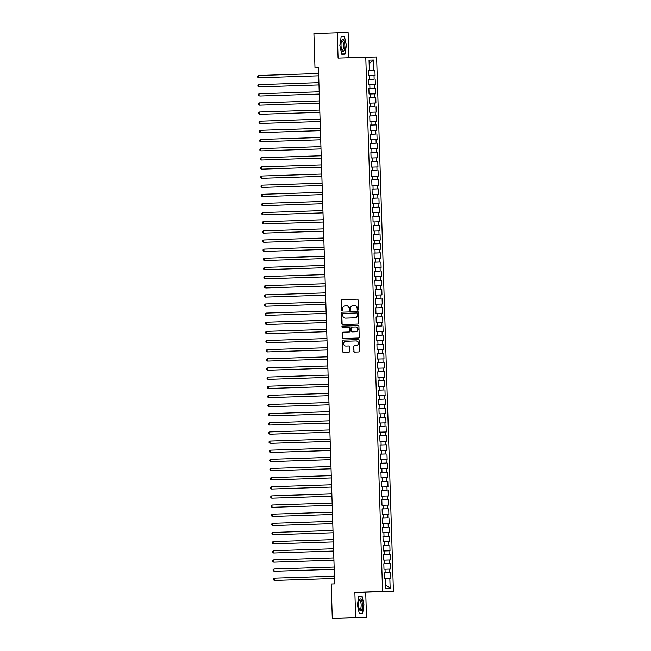 <?xml version="1.0" encoding="UTF-8"?>
<svg xmlns="http://www.w3.org/2000/svg" width="651" height="651" viewBox="0 0 651 651"><rect width="100%" height="100%" fill="white"/><g stroke="black" fill="none" stroke-linecap="round" stroke-linejoin="round"><path stroke-width="0.98" d="M357.814 310.218A0.627 0.594 -91.1 0 0 358.384 309.567L358.083 300.038A0.895 0.846 -91.1 0 0 357.212 299.167L341.913 299.672A0.895 0.846 -91.1 0 0 341.091 300.591L341.393 310.128A0.627 0.594 -91.1 0 0 342.003 310.73A0.627 0.594 -91.1 0 0 342.581 310.088L342.54 308.851A2.873 2.718 -91.1 0 1 345.168 305.897L346.446 305.848A2.873 2.718 -91.1 0 1 349.253 308.631L349.294 309.868A0.627 0.594 -91.1 0 0 349.904 310.478A0.627 0.594 -91.1 0 0 350.482 309.827L350.441 308.59A2.873 2.718 -91.1 0 1 353.07 305.636L354.347 305.596A2.873 2.718 -91.1 0 1 354.38 305.588A2.873 2.718 -91.1 0 1 357.155 308.371L357.196 309.607A0.627 0.594 -91.1 0 0 357.814 310.218M353.696 351.231A0.895 0.846 -91.1 0 0 354.575 352.101L358.864 351.963A0.895 0.846 -91.1 0 0 359.686 351.035L359.36 340.449A0.895 0.846 -91.1 0 0 358.489 339.578L343.183 340.082A0.895 0.846 -91.1 0 0 342.361 341.01L342.695 351.597A0.895 0.846 -91.1 0 0 343.565 352.46L348.757 352.289A0.895 0.846 -91.1 0 0 349.579 351.369L349.432 346.837A0.895 0.846 -91.1 0 0 348.57 345.966L345.99 346.055A2.401 2.27 -91.1 0 1 343.638 343.712A2.401 2.27 -91.1 0 1 345.836 341.254L355.902 340.921A2.401 2.27 -91.1 0 1 358.253 343.264A2.401 2.27 -91.1 0 1 356.056 345.722L354.38 345.779A0.895 0.846 -91.1 0 0 353.558 346.706L353.989 351.231A0.895 0.846 -91.1 0 0 354.795 352.093M355.666 617.685L366.505 617.465L365.716 592.15L354.868 592.369L355.666 617.685L332.287 618.45L331.204 583.996L334.671 583.882L318.453 67.875L314.994 67.989L318.453 67.916M354.868 592.369L382.568 591.458L365.781 57.174L376.62 56.962L393.416 591.246L382.568 591.458M348.92 57.727L348.13 32.55L337.283 32.762L338.081 58.077L365.781 57.174M337.283 32.762L313.912 33.535L314.994 67.989M357.993 324.06A0.895 0.846 -91.1 0 0 358.815 323.14L358.481 312.553A0.895 0.846 -91.1 0 0 357.611 311.683L342.304 312.179A0.895 0.846 -91.1 0 0 341.482 313.107L341.816 323.693A0.895 0.846 -91.1 0 0 342.695 324.564L357.993 324.06M358.921 326.501L359.254 337.088A0.895 0.846 -91.1 0 1 358.432 338.015L343.134 338.512A0.895 0.846 -91.1 0 0 343.134 338.512A0.895 0.846 -91.1 0 1 342.255 337.641L342.117 333.117A0.895 0.846 -91.1 0 1 342.939 332.189L349.139 331.986A0.895 0.846 -91.1 0 0 349.961 331.058L349.864 328.055A0.895 0.846 -91.1 0 0 348.985 327.184L342.532 327.396A0.627 0.594 -91.1 0 1 341.913 326.786A0.627 0.594 -91.1 0 1 342.491 326.143L358.042 325.63A0.895 0.846 -91.1 0 0 358.042 325.63L358.042 325.63A0.895 0.846 -91.1 0 1 358.921 326.501M373.869 70.088L368.32 70.259L374.911 70.072L373.869 70.088L373.552 60.038L369.036 60.128L369.353 70.178L368.311 70.202L368.49 75.687L369.524 75.662L369.646 79.316L368.604 79.341L368.775 84.825L369.817 84.801L369.931 88.463L368.889 88.479L369.06 93.964L370.102 93.939L370.216 97.601L369.174 97.617L369.345 103.102L370.386 103.086L370.5 106.74L369.467 106.756L369.638 112.241L370.679 112.224L370.793 115.878L369.752 115.894L369.923 121.379L370.964 121.363L371.078 125.016L370.037 125.041L370.207 130.517L371.249 130.501L371.363 134.155L370.321 134.179L370.5 139.664L371.534 139.639L371.656 143.293L370.614 143.318L370.785 148.802L371.827 148.778L371.941 152.432L370.899 152.456L371.07 157.941L372.112 157.916L372.226 161.57L371.184 161.594L371.355 167.079L372.396 167.055L372.51 170.717L371.477 170.733L371.648 176.218L372.689 176.193L372.803 179.855L371.762 179.871L371.933 185.356L372.974 185.34L373.088 188.993L372.046 189.01L372.217 194.494L373.259 194.478L373.373 198.132L372.331 198.148L372.51 203.633L373.552 203.617L373.666 207.27L372.624 207.295L372.795 212.771L373.837 212.755L373.951 216.409L372.909 216.433L373.08 221.918L374.122 221.893L374.235 225.547L373.194 225.571L373.373 231.056L374.406 231.032L374.528 234.685L373.487 234.71L373.658 240.195L374.699 240.17L374.813 243.832L373.772 243.848L373.943 249.333L374.984 249.309L375.098 252.97L374.056 252.987L374.227 258.471L375.269 258.455L375.383 262.109L374.349 262.125L374.52 267.61L375.562 267.594L375.676 271.247L374.634 271.264L374.805 276.748L375.847 276.732L375.961 280.386L374.919 280.41L375.09 285.887L376.132 285.87L376.245 289.524L375.204 289.549L375.383 295.033L376.416 295.009L376.538 298.663L375.497 298.687L375.668 304.172L376.709 304.147L376.823 307.801L375.782 307.825L375.952 313.31L376.994 313.286L377.108 316.939L376.066 316.964L376.245 322.448L377.279 322.424L377.393 326.086L376.359 326.102L376.53 331.587L377.572 331.562L377.686 335.224L376.644 335.241L376.815 340.725L377.857 340.709L377.971 344.363L376.929 344.379L377.1 349.864L378.141 349.847L378.255 353.501L377.222 353.517L377.393 359.002L378.434 358.986L378.548 362.64L377.507 362.664L377.678 368.14L378.719 368.124L378.833 371.778L377.792 371.802L377.962 377.287L379.004 377.263L379.118 380.916L378.076 380.941L378.255 386.425L379.289 386.401L379.411 390.055L378.369 390.079L378.54 395.564L379.582 395.539L379.696 399.201L378.654 399.218L378.825 404.702L379.867 404.678L379.981 408.34L378.939 408.356L379.11 413.841L380.151 413.824L380.265 417.478L379.232 417.494L379.403 422.979L380.444 422.963L380.558 426.617L379.517 426.633L379.688 432.118L380.729 432.101L380.843 435.755L379.802 435.779L379.972 441.256L381.014 441.24L381.128 444.893L380.086 444.918L380.265 450.402L381.307 450.378L381.421 454.032L380.379 454.056L380.55 459.541L381.592 459.516L381.706 463.17L380.664 463.195L380.835 468.679L381.877 468.655L381.991 472.309L380.949 472.333L381.128 477.818L382.161 477.793L382.283 481.455L381.242 481.471L381.413 486.956L382.454 486.932L382.568 490.594L381.527 490.61L381.698 496.095L382.739 496.078L382.853 499.732L381.811 499.748L381.982 505.233L383.024 505.217L383.138 508.87L382.104 508.887L382.275 514.371L383.317 514.355L383.431 518.009L382.389 518.033L382.56 523.51L383.602 523.494L383.716 527.147L382.674 527.172L382.845 532.656L383.887 532.632L384 536.286L382.959 536.31L383.138 541.795L384.171 541.77L384.293 545.424L383.252 545.448L383.423 550.933L384.464 550.909L384.578 554.571L383.537 554.587L383.708 560.072L384.749 560.047L384.863 563.709L383.821 563.725L383.992 569.21L385.034 569.186L385.148 572.847L384.114 572.864L384.285 578.348L385.327 578.332L385.636 588.382L390.152 588.292L385.53 584.867M374.911 70.072L375.082 75.557L374.04 75.573L374.154 79.227L368.604 79.398M368.604 79.422L374.154 79.227M375.196 79.21L375.367 84.695L374.325 84.711L374.447 88.373L368.889 88.536M368.889 88.569L374.447 88.373M375.481 88.349L375.66 93.834L374.618 93.85L374.732 97.512L369.174 97.674M369.182 97.707L374.732 97.512M375.773 97.487L375.944 102.972L374.903 102.996L375.017 106.65L369.467 106.813M369.467 106.845L375.017 106.65M376.058 106.626L376.229 112.11L375.188 112.135L375.301 115.788L369.752 115.951M369.752 115.984L375.301 115.788M376.343 115.764L376.514 121.249L375.481 121.273L375.594 124.927L370.037 125.098L375.594 124.927M376.636 124.902L376.807 130.387L375.765 130.412L375.879 134.065L370.329 134.236M370.329 134.261L375.879 134.065M376.921 134.049L377.092 139.526L376.05 139.55L376.164 143.204L370.614 143.375L376.164 143.204M377.206 143.187L377.377 148.672L376.335 148.688L376.457 152.342L370.899 152.513M370.899 152.537L376.457 152.342M377.49 152.326L377.67 157.811L376.628 157.827L376.742 161.481L371.192 161.651M371.192 161.676L376.742 161.481M377.783 161.464L377.954 166.949L376.913 166.965L377.027 170.627L371.477 170.79L377.027 170.627M378.068 170.603L378.239 176.087L377.198 176.104L377.311 179.766L371.762 179.928M371.762 179.961L377.311 179.766M378.353 179.741L378.532 185.226L377.49 185.25L377.604 188.904L372.046 189.067M372.055 189.099L377.604 188.904M378.646 188.88L378.817 194.364L377.775 194.389L377.889 198.042L373.373 198.132M372.339 198.238L377.889 198.042M378.931 198.018L379.102 203.503L378.06 203.527L378.174 207.181L372.624 207.352M372.624 207.376L378.174 207.181M379.216 207.164L379.387 212.641L378.353 212.665L378.467 216.319L372.909 216.49L378.467 216.319M379.509 216.303L379.679 221.788L378.638 221.804L378.752 225.458L373.202 225.628M373.202 225.653L378.752 225.458M379.793 225.441L379.964 230.926L378.923 230.942L379.037 234.596L373.487 234.767M373.487 234.791L379.037 234.596M380.078 234.58L380.249 240.064L379.207 240.081L379.33 243.743L373.772 243.905L379.33 243.743M380.363 243.718L380.542 249.203L379.5 249.219L379.614 252.881L374.056 253.044M374.065 253.076L379.614 252.881M380.656 252.857L380.827 258.341L379.785 258.366L379.899 262.019L374.349 262.182M374.349 262.215L379.899 262.019M380.941 261.995L381.112 267.48L380.07 267.504L380.184 271.158L375.676 271.247M374.634 271.353L380.184 271.158M381.226 271.133L381.396 276.618L380.363 276.642L380.477 280.296L374.919 280.459M374.919 280.491L380.477 280.296M381.519 280.272L381.689 285.756L380.648 285.781L380.762 289.435L375.212 289.605L380.762 289.435M381.803 289.418L381.974 294.895L380.933 294.919L381.047 298.573L375.497 298.744M375.497 298.768L381.047 298.573M382.088 298.557L382.259 304.041L381.217 304.058L381.34 307.711L375.782 307.882M375.782 307.907L381.34 307.711M382.373 307.695L382.552 313.18L381.51 313.196L381.624 316.85L376.075 317.021L381.624 316.85M382.666 316.834L382.837 322.318L381.795 322.335L381.909 325.996L376.359 326.159M376.359 326.192L381.909 325.996M382.951 325.972L383.122 331.457L382.08 331.473L382.194 335.135L376.644 335.298M376.644 335.33L382.194 335.135M383.236 335.11L383.415 340.595L382.373 340.619L382.487 344.273L377.971 344.363M376.937 344.469L382.487 344.273M383.529 344.249L383.699 349.733L382.658 349.758L382.772 353.412L377.222 353.574M377.222 353.607L382.772 353.412M383.813 353.387L383.984 358.872L382.943 358.896L383.057 362.55L377.507 362.721L383.057 362.55M384.098 362.534L384.269 368.01L383.236 368.035L383.349 371.688L377.792 371.859M377.792 371.884L383.349 371.688M384.391 371.672L384.562 377.149L383.52 377.173L383.634 380.827L378.085 380.998M378.085 381.022L383.634 380.827M384.676 380.811L384.847 386.295L383.805 386.312L383.919 389.965L378.369 390.136L383.919 389.965M384.961 389.949L385.132 395.434L384.09 395.45L384.212 399.112L378.654 399.275M378.654 399.307L384.212 399.112M385.246 399.087L385.425 404.572L384.383 404.588L384.497 408.25L378.947 408.413M378.947 408.446L384.497 408.25M385.538 408.226L385.709 413.71L384.668 413.735L384.782 417.389L380.265 417.478M379.232 417.584L384.782 417.389M385.823 417.364L385.994 422.849L384.953 422.873L385.066 426.527L379.517 426.69M379.517 426.722L385.066 426.527M386.108 426.503L386.279 431.987L385.246 432.012L385.359 435.665L379.802 435.828L385.359 435.665M386.401 435.641L386.572 441.126L385.53 441.15L385.644 444.804L380.094 444.975M380.094 444.999L385.644 444.804M386.686 444.788L386.857 450.264L385.815 450.289L385.929 453.942L380.379 454.113M380.379 454.138L385.929 453.942M386.971 453.926L387.142 459.411L386.108 459.427L386.222 463.081L380.664 463.252L386.222 463.081M387.255 463.064L387.435 468.549L386.393 468.565L386.507 472.219L380.957 472.39M380.957 472.414L386.507 472.219M387.548 472.203L387.719 477.688L386.678 477.704L386.792 481.366L381.242 481.528M381.242 481.561L386.792 481.366M387.833 481.341L388.004 486.826L386.963 486.842L387.085 490.504L382.568 490.594M381.527 490.699L387.085 490.504M388.118 490.48L388.297 495.964L387.255 495.989L387.369 499.642L381.811 499.805M381.82 499.838L387.369 499.642M388.411 499.618L388.582 505.103L387.54 505.127L387.654 508.781L382.104 508.944L387.654 508.781M388.696 508.757L388.867 514.241L387.825 514.266L387.939 517.919L382.389 518.09M382.389 518.115L387.939 517.919M388.981 517.895L389.152 523.38L388.118 523.404L388.232 527.058L382.674 527.229M382.674 527.253L388.232 527.058M389.274 527.041L389.444 532.518L388.403 532.542L388.517 536.196L382.967 536.367L388.517 536.196M389.558 536.18L389.729 541.665L388.688 541.681L388.802 545.335L383.252 545.505M383.252 545.53L388.802 545.335M389.843 545.318L390.014 550.803L388.972 550.819L389.095 554.481L383.537 554.644L389.095 554.481M390.128 554.457L390.307 559.941L389.265 559.958L389.379 563.62L383.83 563.782M383.83 563.815L389.379 563.62M390.421 563.595L390.592 569.08L389.55 569.096L389.664 572.758L384.114 572.921M384.114 572.953L389.664 572.758M390.706 572.734L390.877 578.218L389.835 578.243L390.152 588.292M385.148 572.847L384.114 572.888M389.835 578.243L385.327 578.373M384.863 563.709L383.821 563.75M389.55 569.096L385.042 569.234M384.578 554.571L383.537 554.611M389.265 559.958L384.749 560.096M384.293 545.424L383.252 545.465M388.972 550.819L384.464 550.958M384 536.286L382.967 536.326M388.688 541.681L384.18 541.811M383.716 527.147L382.674 527.188M388.403 532.542L383.887 532.673M383.431 518.009L382.389 518.05M388.118 523.404L383.602 523.534M383.138 508.87L382.104 508.911M387.825 514.266L383.317 514.396M382.853 499.732L381.811 499.773M387.54 505.127L383.024 505.257M387.255 495.989L382.739 496.119M382.283 481.455L381.242 481.496M386.963 486.842L382.454 486.981M381.991 472.309L380.949 472.349M386.678 477.704L382.17 477.842M381.706 463.17L380.664 463.211M386.393 468.565L381.877 468.704M381.421 454.032L380.379 454.072M386.108 459.427L381.592 459.557M381.128 444.893L380.094 444.934M385.815 450.289L381.307 450.419M380.843 435.755L379.802 435.796M385.53 441.15L381.014 441.28M380.558 426.617L379.517 426.657M385.246 432.012L380.729 432.142M384.953 422.873L380.444 423.004M379.981 408.34L378.939 408.38M384.668 413.735L380.16 413.865M379.696 399.201L378.654 399.242M384.383 404.588L379.867 404.727M379.411 390.055L378.369 390.095M384.09 395.45L379.582 395.588M379.118 380.916L378.076 380.957M383.805 386.312L379.297 386.45M378.833 371.778L377.792 371.819M383.52 377.173L379.004 377.303M378.548 362.64L377.507 362.68M383.236 368.035L378.719 368.165M378.255 353.501L377.222 353.542M382.943 358.896L378.434 359.026M382.658 349.758L378.141 349.888M377.686 335.224L376.644 335.265M382.373 340.619L377.857 340.75M377.393 326.086L376.359 326.127M382.08 331.473L377.572 331.611M377.108 316.939L376.066 316.988M381.795 322.335L377.287 322.473M376.823 307.801L375.782 307.842M381.51 313.196L376.994 313.334M376.538 298.663L375.497 298.703M381.217 304.058L376.709 304.188M376.245 289.524L375.212 289.565M380.933 294.919L376.424 295.049M375.961 280.386L374.919 280.426M380.648 285.781L376.132 285.911M380.363 276.642L375.847 276.773M375.383 262.109L374.349 262.15M380.07 267.504L375.562 267.634M375.098 252.97L374.056 253.011M379.785 258.366L375.269 258.496M374.813 243.832L373.772 243.873M379.5 249.219L374.984 249.357M374.528 234.685L373.487 234.726M379.207 240.081L374.699 240.219M374.235 225.547L373.194 225.588M378.923 230.942L374.415 231.081M373.951 216.409L372.909 216.449M378.638 221.804L374.122 221.934M373.666 207.27L372.624 207.311M378.353 212.665L373.837 212.796M378.06 203.527L373.552 203.657M373.088 188.993L372.046 189.034M377.775 194.389L373.259 194.519M372.803 179.855L371.762 179.896M377.49 185.25L372.974 185.38M372.51 170.717L371.477 170.757M377.198 176.104L372.689 176.242M372.226 161.57L371.184 161.619M376.913 166.965L372.405 167.104M371.941 152.432L370.899 152.472M376.628 157.827L372.112 157.965M371.656 143.293L370.614 143.334M376.335 148.688L371.827 148.819M371.363 134.155L370.329 134.196M376.05 139.55L371.542 139.68M371.078 125.016L370.037 125.057M375.765 130.412L371.249 130.542M370.793 115.878L369.752 115.919M375.481 121.273L370.964 121.403M370.5 106.74L369.467 106.78M375.188 112.135L370.679 112.265M370.216 97.601L369.174 97.642M374.903 102.996L370.386 103.127M369.931 88.463L368.889 88.503M374.618 93.85L370.102 93.988M369.646 79.316L368.604 79.357M374.325 84.711L369.817 84.85M369.353 70.178L368.311 70.218M374.04 75.573L369.532 75.711M332.287 618.45L366.505 617.465M365.716 592.15L393.416 591.246M373.552 60.038L369.15 63.733M345.014 54.147L346.373 45.293L344.46 36.513L341.189 36.578L339.838 45.424L341.751 54.212L345.014 54.147M362.046 596.023L358.774 596.088L357.423 604.942L359.328 613.722L362.599 613.657L363.95 604.812L362.046 596.023L358.766 596.129M357.952 310.193A0.627 0.594 -91.1 0 1 357.489 309.599L357.448 308.371A2.873 2.718 -91.1 0 0 354.64 305.588L354.413 305.588M346.771 305.848L346.739 305.848A2.873 2.718 -91.1 0 1 349.546 308.631L349.587 309.86A0.627 0.594 -91.1 0 0 350.051 310.454M357.285 299.167L342.206 299.663A0.895 0.846 -91.1 0 0 341.384 300.591L341.685 310.12A0.627 0.594 -91.1 0 0 342.141 310.714M357.676 311.683L342.597 312.179A0.895 0.846 -91.1 0 0 341.775 313.098L342.109 323.685A0.895 0.846 -91.1 0 0 342.914 324.556M357.318 313.579A0.627 0.594 -91.1 0 0 356.707 312.968L343.28 313.408A0.627 0.594 -91.1 0 0 342.703 314.059L342.743 315.353A2.873 2.718 -91.1 0 0 345.559 318.136L354.73 317.834A2.873 2.718 -91.1 0 0 357.358 314.881L357.611 313.57A0.627 0.594 -91.1 0 0 357 312.96L357.008 312.96M357.611 313.57L357.651 314.872A2.873 2.718 -91.1 0 1 355.023 317.834L345.852 318.136M349.294 327.176L349.278 327.176A0.895 0.846 -91.1 0 1 350.157 328.047L350.254 331.058A0.895 0.846 -91.1 0 1 349.432 331.977L343.232 332.181A0.895 0.846 -91.1 0 0 342.41 333.109L342.548 337.641A0.895 0.846 -91.1 0 0 343.346 338.504M358.115 325.63L342.784 326.135A0.627 0.594 -91.1 0 0 342.76 327.388M355.576 331.774A2.401 2.27 -91.1 0 0 357.773 329.316A2.401 2.27 -91.1 0 0 355.422 326.973L351.874 327.087A0.895 0.846 -91.1 0 0 351.052 328.014L351.149 331.017A0.895 0.846 -91.1 0 0 352.028 331.888L355.869 331.766A2.401 2.27 -91.1 0 0 358.066 329.308A2.401 2.27 -91.1 0 0 355.715 326.965L355.479 326.973M352.297 331.888A0.895 0.846 -91.1 0 0 352.321 331.888L355.869 331.766M355.959 340.921L356.195 340.921A2.401 2.27 -91.1 0 1 356.227 340.912A2.401 2.27 -91.1 0 1 358.546 343.256A2.401 2.27 -91.1 0 1 356.349 345.714L354.673 345.771A0.895 0.846 -91.1 0 0 353.851 346.698L353.989 351.231M348.635 345.966L346.283 346.047M358.555 339.586L343.476 340.074A0.895 0.846 -91.1 0 0 342.654 341.002L342.987 351.589A0.895 0.846 -91.1 0 0 343.785 352.451M341.148 36.855L344.241 36.79L346.373 45.293M341.189 36.619L344.46 36.513M358.734 596.365L361.826 596.3L363.95 604.812M259.277 77.746L318.705 75.801L259.277 77.746M318.632 73.506L258.471 75.475L258.545 77.762L257.617 77.111L257.584 76.191L258.471 75.475M318.917 82.644L258.756 84.614L258.829 86.9L318.99 84.939M258.756 84.614L257.869 85.33L257.902 86.249L258.829 86.9L318.99 84.931M259.847 96.022L319.275 94.078L259.847 96.022M319.202 91.783L259.041 93.752L259.114 96.039L258.187 95.388L258.162 94.468L259.041 93.752M344.045 50.493A5.94 1.904 88.1 0 0 344.485 42.364A5.94 1.904 88.1 0 0 341.816 40.24A5.94 1.904 88.1 0 0 341.653 40.59A5.94 1.904 88.1 0 0 341.97 50.217A5.94 1.904 88.1 0 0 344.045 50.493M341.685 49.525A4.5 1.44 88.1 0 0 342.288 49.891A4.5 1.44 88.1 0 0 342.987 49.273A4.5 1.44 88.1 0 0 343.5 44.195A4.5 1.44 88.1 0 0 341.995 40.899A4.5 1.44 88.1 0 0 341.417 41.306M346.096 45.301L344.778 53.878L341.685 53.943M341.694 53.984L344.778 53.878M361.63 610.003A5.94 1.904 88.1 0 0 362.07 601.874A5.94 1.904 88.1 0 0 359.401 599.75A5.94 1.904 88.1 0 0 359.238 600.1A5.94 1.904 88.1 0 0 359.555 609.727A5.94 1.904 88.1 0 0 361.63 610.003M359.271 609.035A4.5 1.44 88.1 0 0 359.873 609.401A4.5 1.44 88.1 0 0 360.564 608.783A4.5 1.44 88.1 0 0 361.077 603.705A4.5 1.44 88.1 0 0 359.58 600.409A4.5 1.44 88.1 0 0 359.002 600.816M363.681 604.82L362.363 613.397L359.271 613.454M359.279 613.494L362.363 613.397M260.14 105.161L319.568 103.216L260.14 105.161M319.495 100.921L259.334 102.891L259.407 105.177L258.48 104.526L258.447 103.615L259.334 102.891M260.424 114.299L319.853 112.354L260.424 114.299M319.779 110.06L259.619 112.029L259.692 114.316L258.764 113.665L258.732 112.753L259.619 112.029M260.709 123.446L320.137 121.493L260.709 123.446M320.064 119.198L259.904 121.176L259.977 123.454L259.049 122.803L259.025 121.892L259.904 121.176M320.357 128.345L260.197 130.314L260.262 132.601L320.43 130.639M260.197 130.314L259.31 131.03L259.334 131.941L260.262 132.601L320.422 130.623M261.287 141.723L320.715 139.778L261.287 141.723M320.642 137.483L260.481 139.452L260.555 141.739L259.627 141.08L259.594 140.168L260.481 139.452M261.572 150.861L321 148.916L261.572 150.861M320.927 146.621L260.766 148.591L260.839 150.877L259.912 150.226L259.887 149.307L260.766 148.591M321.22 155.76L261.051 157.729L261.124 160.016L321.285 158.055M261.051 157.729L260.172 158.445L260.197 159.365L261.124 160.016L321.285 158.047M262.15 169.138L321.578 167.193L262.15 169.138M321.504 164.898L261.344 166.868L261.417 169.154L260.49 168.503L260.457 167.584L261.344 166.868M262.434 178.276L321.863 176.331L262.434 178.276M321.789 174.037L261.629 176.006L261.702 178.293L260.774 177.642L260.742 176.73L261.629 176.006M262.719 187.415L322.147 185.47L262.719 187.415M322.074 183.175L261.914 185.144L261.987 187.431L261.059 186.78L261.035 185.869L261.914 185.144M263.012 196.561L322.44 194.608L263.012 196.561M322.367 192.314L262.207 194.291L262.272 196.569L261.352 195.918L261.32 195.007L262.207 194.291M322.652 201.46L262.491 203.429L262.565 205.708L322.725 203.747M262.491 203.429L261.604 204.145L261.637 205.057L262.565 205.708L322.725 203.739M263.582 214.838L323.01 212.893L263.582 214.838M322.937 210.599L262.776 212.568L262.849 214.854L261.922 214.195L261.897 213.284L262.776 212.568M263.867 223.977L323.295 222.032L263.867 223.977M323.23 219.737L263.069 221.706L263.134 223.993L262.207 223.334L262.182 222.422L263.069 221.706M323.514 228.875L263.354 230.845L263.427 233.131L323.588 231.17M263.354 230.845L262.467 231.561L262.499 232.48L263.427 233.131L323.588 231.162M264.444 242.253L323.873 240.309L264.444 242.253M323.799 238.014L263.639 239.983L263.712 242.27L262.784 241.619L262.752 240.699L263.639 239.983M264.729 251.392L324.157 249.447L264.729 251.392M324.092 247.152L263.924 249.121L263.997 251.408L263.069 250.757L263.045 249.838L263.924 249.121M265.022 260.53L324.45 258.585L265.022 260.53M324.377 256.291L264.216 258.26L264.29 260.546L263.362 259.895L263.329 258.984L264.216 258.26M265.307 269.669L324.735 267.724L265.307 269.669M324.662 265.429L264.501 267.398L264.575 269.685L263.647 269.034L263.614 268.122L264.501 267.398M324.947 274.567L264.786 276.545L264.859 278.823L325.02 276.862M264.786 276.545L263.907 277.261L263.932 278.172L264.859 278.823L325.02 276.854M265.877 287.954L325.313 286.009L265.877 287.954M325.24 283.714L265.079 285.683L265.144 287.962L264.216 287.311L264.192 286.399L265.079 285.683M266.169 297.092L325.598 295.147L266.169 297.092M325.524 292.852L265.364 294.822L265.437 297.108L264.509 296.449L264.477 295.538L265.364 294.822M325.809 301.991L265.649 303.96L265.722 306.247L325.882 304.286M265.649 303.96L264.77 304.676L264.794 305.588L265.722 306.247L325.882 304.277M266.739 315.369L326.167 313.424L266.739 315.369M326.102 311.129L265.933 313.098L266.007 315.385L265.079 314.734L265.055 313.815L265.933 313.098M267.032 324.507L326.46 322.562L267.032 324.507M326.387 320.268L266.226 322.237L266.3 324.524L265.372 323.873L265.339 322.953L266.226 322.237M267.317 333.646L326.745 331.701L267.317 333.646M326.672 329.406L266.511 331.375L266.584 333.662L265.657 333.011L265.624 332.1L266.511 331.375M267.602 342.784L327.03 340.839L267.602 342.784M326.957 338.544L266.796 340.514L266.869 342.8L265.942 342.149L265.917 341.238L266.796 340.514M327.25 347.683L267.089 349.66L267.154 351.939L327.323 349.978M267.089 349.66L266.202 350.376L266.235 351.288L267.154 351.939L327.323 349.969M268.179 361.069L327.608 359.116L268.179 361.069M327.534 356.829L267.374 358.799L267.447 361.077L266.519 360.426L266.487 359.515L267.374 358.799M268.464 370.207L327.892 368.263L268.464 370.207M327.819 365.968L267.659 367.937L267.732 370.224L266.804 369.565L266.78 368.653L267.659 367.937M328.112 375.106L267.952 377.075L268.017 379.362L328.185 377.401M267.952 377.075L267.065 377.792L267.089 378.703L268.017 379.362L328.177 377.393M269.042 388.484L328.47 386.539L269.042 388.484M328.397 384.245L268.236 386.214L268.31 388.501L267.382 387.85L267.349 386.93L268.236 386.214M269.327 397.623L328.755 395.678L269.327 397.623M328.682 393.383L268.521 395.352L268.594 397.639L267.667 396.988L267.642 396.068L268.521 395.352M269.612 406.761L329.04 404.816L269.612 406.761M328.975 402.521L268.806 404.491L268.879 406.777L267.952 406.126L267.927 405.207L268.806 404.491M269.905 415.899L329.333 413.955L269.905 415.899M329.26 411.66L269.099 413.629L269.172 415.916L268.245 415.265L268.212 414.353L269.099 413.629M329.544 420.798L269.384 422.768L269.457 425.054L329.618 423.093M269.384 422.768L268.497 423.492L268.529 424.403L269.457 425.054L329.618 423.085M270.474 434.184L329.902 432.231L270.474 434.184M329.829 429.937L269.669 431.914L269.742 434.193L268.814 433.542L268.79 432.63L269.669 431.914M270.759 443.323L330.195 441.37L270.759 443.323M330.122 439.083L269.962 441.053L270.027 443.331L269.107 442.68L269.075 441.769L269.962 441.053M330.407 448.222L270.246 450.191L270.32 452.478L330.48 450.516M270.246 450.191L269.359 450.907L269.392 451.818L270.32 452.478L330.48 450.5M271.337 461.6L330.765 459.655L271.337 461.6M330.692 457.36L270.531 459.329L270.604 461.616L269.677 460.957L269.652 460.045L270.531 459.329M271.622 470.738L331.05 468.793L271.622 470.738M330.985 466.498L270.816 468.468L270.889 470.754L269.962 470.103L269.937 469.184L270.816 468.468M271.915 479.877L331.343 477.932L271.915 479.877M331.269 475.637L271.109 477.606L271.182 479.893L270.255 479.242L270.222 478.322L271.109 477.606M272.199 489.015L331.628 487.07L272.199 489.015M331.554 484.775L271.394 486.745L271.467 489.031L270.539 488.38L270.507 487.469L271.394 486.745M331.839 493.914L271.679 495.883L271.752 498.17L331.912 496.208M271.679 495.883L270.8 496.607L270.824 497.519L271.752 498.17L331.912 496.2M272.777 507.3L332.205 505.347L272.777 507.3M332.132 503.052L271.972 505.03L272.045 507.308L271.117 506.657L271.085 505.746L271.972 505.03M273.062 516.438L332.49 514.485L273.062 516.438M332.417 512.191L272.256 514.168L272.33 516.446L271.402 515.795L271.369 514.884L272.256 514.168M332.702 521.337L272.541 523.306L272.614 525.593L332.775 523.632M272.541 523.306L271.662 524.022L271.687 524.934L272.614 525.593L332.775 523.616M273.632 534.715L333.068 532.77L273.632 534.715M332.995 530.475L272.834 532.445L272.899 534.731L271.972 534.072L271.947 533.161L272.834 532.445M273.925 543.854L333.353 541.909L273.925 543.854M333.279 539.614L273.119 541.583L273.192 543.87L272.264 543.219L272.232 542.299L273.119 541.583M274.209 552.992L333.637 551.047L274.209 552.992M333.564 548.752L273.404 550.722L273.477 553.008L272.549 552.357L272.525 551.438L273.404 550.722M274.494 562.13L333.922 560.185L274.494 562.13M333.857 557.891L273.689 559.86L273.762 562.147L272.834 561.496L272.81 560.576L273.689 559.86M334.142 567.029L273.981 568.998L274.055 571.285L334.215 569.324M273.981 568.998L273.094 569.723L273.127 570.634L274.055 571.285L334.215 569.316M275.072 580.407L334.5 578.462L275.072 580.407M334.427 576.168L274.266 578.137L274.34 580.423L273.412 579.772L273.379 578.861L274.266 578.137"/></g></svg>
